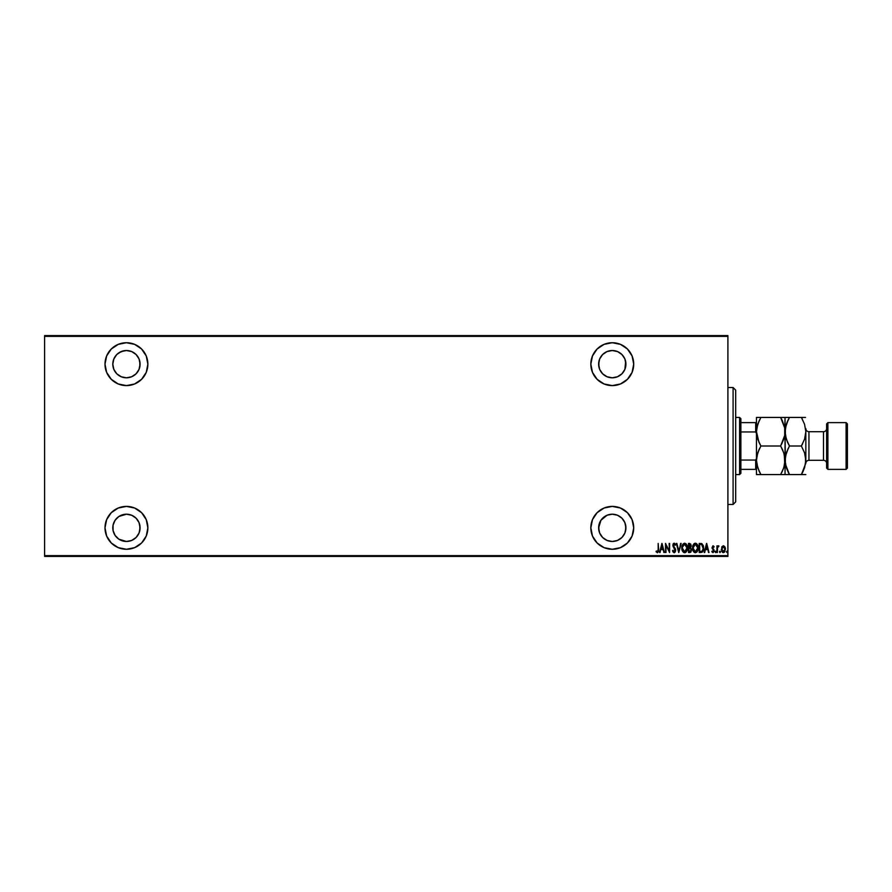 <?xml version="1.0" encoding="UTF-8"?>
<svg xmlns="http://www.w3.org/2000/svg" width="892" height="892" viewBox="0 0 892 892"><rect width="100%" height="100%" fill="white"/><g stroke="black" fill="none" stroke-linecap="round" stroke-linejoin="round"><path stroke-width="1.34" d="M612.28 506.4A21.43 21.43 0 0 1 633.71 527.841A21.43 21.43 0 0 1 612.28 549.271L620.475 547.643L627.433 542.994L632.082 536.036L633.71 527.841L632.082 519.635L627.433 512.688L620.475 508.039L612.28 506.4L604.074 508.039L597.116 512.688L592.478 519.635L590.838 527.841L592.478 536.036L597.116 542.994L604.074 547.643L612.28 549.271A21.43 21.43 0 0 1 590.838 527.841A21.43 21.43 0 0 1 612.28 506.4M126.441 506.4A21.43 21.43 0 0 1 147.871 527.841A21.43 21.43 0 0 1 126.441 549.271L134.636 547.643L141.594 542.994L146.243 536.036L147.871 527.841L146.243 519.635L141.594 512.688L134.636 508.039L126.441 506.4L118.235 508.039L111.288 512.688L106.639 519.635L105 527.841L106.639 536.036L111.288 542.994L118.235 547.643L126.441 549.271A21.43 21.43 0 0 1 105 527.841A21.43 21.43 0 0 1 126.441 506.4M126.441 342.729A21.43 21.43 0 0 1 147.871 364.159A21.43 21.43 0 0 1 126.441 385.6L134.636 383.961L141.594 379.312L146.243 372.365L147.871 364.159L146.243 355.964L141.594 349.006L134.636 344.357L126.441 342.729L118.235 344.357L111.288 349.006L106.639 355.964L105 364.159L106.639 372.365L111.288 379.312L118.235 383.961L126.441 385.6A21.43 21.43 0 0 1 105 364.159A21.43 21.43 0 0 1 126.441 342.729M612.28 342.729A21.43 21.43 0 0 1 633.71 364.159A21.43 21.43 0 0 1 612.28 385.6L620.475 383.961L627.433 379.312L632.082 372.365L633.71 364.159L632.082 355.964L627.433 349.006L620.475 344.357L612.28 342.729L604.074 344.357L597.116 349.006L592.478 355.964L590.838 364.159L592.478 372.365L597.116 379.312L604.074 383.961L612.28 385.6A21.43 21.43 0 0 1 590.838 364.159A21.43 21.43 0 0 1 612.28 342.729M612.28 350.523A13.636 13.636 0 0 1 625.916 364.159A13.636 13.636 0 0 1 612.28 377.795A13.636 13.636 0 0 1 598.632 364.159A13.636 13.636 0 0 1 612.28 350.523L617.498 351.56L621.925 354.514L624.879 358.941L625.916 364.159L624.879 369.377L621.925 373.804L617.498 376.758L612.28 377.795L607.051 376.758L602.635 373.804L599.669 369.377L598.632 364.159L599.669 358.941L602.635 354.514L607.051 351.56L612.28 350.523M126.441 350.523A13.636 13.636 0 0 1 140.077 364.159A13.636 13.636 0 0 1 126.441 377.795A13.636 13.636 0 0 1 112.805 364.159A13.636 13.636 0 0 1 126.441 350.523L131.659 351.56L136.086 354.514L139.041 358.941L140.077 364.159L139.041 369.377L136.086 373.804L131.659 376.758L126.441 377.795L121.223 376.758L116.796 373.804L113.841 369.377L112.805 364.159L113.841 358.941L116.796 354.514L121.223 351.56L126.441 350.523M126.441 514.205A13.636 13.636 0 0 1 140.077 527.841A13.636 13.636 0 0 1 126.441 541.477A13.636 13.636 0 0 1 112.805 527.841A13.636 13.636 0 0 1 126.441 514.205L131.659 515.241L136.086 518.196L139.041 522.623L140.077 527.841L139.041 533.059L136.086 537.486L131.659 540.44L126.441 541.477L118.859 539.181L115.101 535.412L113.061 530.495L113.061 525.176L115.101 520.259L118.859 516.501L126.441 514.205L123.776 514.461M612.28 514.205A13.636 13.636 0 0 1 625.916 527.841A13.636 13.636 0 0 1 612.28 541.477A13.636 13.636 0 0 1 598.632 527.841A13.636 13.636 0 0 1 612.28 514.205L617.498 515.241L621.925 518.196L624.879 522.623L625.916 527.841L624.879 533.059L621.925 537.486L617.498 540.44L612.28 541.477L607.051 540.44L602.635 537.486L599.669 533.059L598.632 527.841L600.929 520.259L607.051 515.241L612.28 514.205L609.615 514.461M727.894 555.638L44.6 555.638L44.6 336.362L727.894 336.362L727.894 555.638L727.894 335.582L44.6 335.582L727.894 335.582L727.894 336.362L44.6 336.362L44.6 555.638L727.894 555.638L727.894 556.418L727.894 555.638M721.795 546.863L721.695 551.356L722.799 552.538L724.349 552.248L725.319 548L723.836 545.848L721.795 546.863L723.345 545.759L721.795 546.863L723.345 545.759L724.884 546.852L723.222 545.759M718.45 545.759L717.402 546.852L718.907 545.982L717.402 546.852L716.934 545.871L717.402 552.516L717.536 547.788L718.907 545.982L717.402 546.852L716.934 545.871L716.934 552.516L717.402 545.871M713.946 549.695L712.641 548.067L714.135 550.721L712.953 552.639L711.805 551.735L713.109 552.627L714.079 551.334L712.496 547.465L712.92 546.606L713.801 547.275L714.135 546.707L712.942 545.77L712.072 548.023L713.656 550.933L713.109 551.791L712.117 551.122L711.805 551.735L712.953 552.639L714.135 550.721L712.496 547.465L713.065 546.573L713.801 547.275L714.135 546.707L713.076 545.759L714.135 546.707L713.801 547.275L713.065 546.573L712.496 547.465L714.113 551.022M700.889 552.516L703.13 550.955L703.476 546.294L702.015 543.752L699.205 543.429L699.205 552.516L700.889 552.516C702.941 551.958 703.866 550.487 703.643 548.089L702.015 543.752L699.205 543.429L699.205 552.516L699.205 543.429L702.015 543.752M690.04 552.516L688.49 552.516L690.899 552.126L691.623 549.606L690.564 547.61L690.821 544.142L688.49 543.429L688.49 552.516L688.49 543.429L688.49 552.516L689.929 552.516L691.634 549.94L690.564 547.61L691.166 545.681L689.505 543.429L688.49 543.429L689.706 543.44M680.629 543.429L678.812 552.516L681.142 543.429L678.756 550.765L676.359 543.429L678.689 552.516L676.359 543.429L678.689 552.516L681.142 543.429L678.756 550.765L676.872 543.429M665.989 552.516L665.989 545.369L669.602 552.516L669.602 543.429L669.134 550.598L665.521 543.429L665.521 552.516L665.989 545.369L669.602 552.516L669.602 543.429L669.134 550.598L665.521 543.429L665.521 552.516L665.622 543.429M658.151 550.531L658.173 549.483L657.727 551.702L656.356 551L656.077 551.702L657.493 552.75L658.53 551.457L658.173 543.429L658.173 549.472L658.173 543.429L658.173 549.472L657.415 551.825L656.356 551L656.077 551.702L657.382 552.75L658.642 549.572L658.173 543.429L658.642 549.572M660.08 552.516L661.909 543.429L659.578 552.516L660.827 549.606L663.102 549.606L664.35 552.516L662.02 543.429L659.578 552.516L660.827 549.606L663.102 549.606L664.35 552.516L662.02 543.429L663.849 552.516M672.512 550.765L672.969 550.308L672.88 551.724L674.051 552.75L675.578 551.078L675.3 548.714L673.348 545.592L673.906 544.153L675.11 545.291L675.545 544.733L674.151 543.195L672.88 545.67L675.133 550.788L674.151 551.825L672.969 550.308L672.512 550.765L674.14 552.75L675.657 550.297L673.326 545.28L674.096 544.131L675.11 545.291L675.545 544.733L674.151 543.195L672.869 545.313L675.199 550.275L674.151 551.825L673.148 550.777M681.845 548.011L683.283 552.181L684.643 552.75L686.004 552.17L687.431 547.588L685.981 543.752L684.599 543.195L683.25 543.797L681.845 548.011C681.689 550.397 682.625 551.97 684.643 552.75C686.662 551.947 687.587 550.353 687.431 547.967C687.598 545.558 686.65 543.964 684.599 543.195C682.603 544.02 681.678 545.636 681.845 548.011L681.845 548.39M692.571 548.011L694.009 552.181L695.37 552.75L696.73 552.17L698.157 547.588L696.708 543.752L695.325 543.195L693.976 543.797L692.571 548.011C692.415 550.397 693.352 551.97 695.37 552.75C697.388 551.947 698.313 550.353 698.157 547.967C698.324 545.558 697.377 543.964 695.325 543.195C693.329 544.02 692.404 545.636 692.571 548.011M704.736 552.516L706.553 543.429L704.223 552.516L705.483 549.606L707.746 549.606L709.006 552.516L706.676 543.429L704.223 552.516L705.483 549.606L707.746 549.606L709.006 552.516L706.676 543.429L708.493 552.516M715.183 551.88L715.652 552.639L715.183 551.88L715.763 552.616L716.02 551.401L715.284 551.401L716.12 551.88L715.652 551.122L715.652 552.639L716.12 551.88L715.652 552.639L715.183 551.88L715.652 551.122L715.652 552.639L715.183 551.88L715.652 551.122L715.652 552.639L715.183 551.88L715.652 551.122L715.652 552.639L715.183 551.88L715.652 551.122L715.652 552.639L715.183 551.88L715.652 551.122L716.12 551.88M719.498 551.88L719.967 551.122L719.967 552.639L719.498 551.88L720.078 552.616L720.402 551.635L719.599 551.401L720.424 551.88L719.967 551.122L719.967 552.639L720.424 551.88L719.967 552.639L719.498 551.88L719.967 551.122L719.967 552.639L719.498 551.88L719.967 551.122L719.967 552.639L719.498 551.88L719.967 551.122L719.967 552.639L719.498 551.88L719.967 551.122L719.967 552.639L719.498 551.88L719.967 551.122L720.424 551.758M726.489 551.88L727.181 552.549L727.181 551.211L726.489 551.88L726.958 551.122L727.08 552.616M114.087 358.383L114.41 357.725M114.41 534.275L114.087 533.617M44.6 556.418L727.894 556.418L44.6 556.418L44.6 555.638L44.6 556.418M658.608 550.81L658.53 551.446M656.2 551.88L656.356 551L657.582 551.791M657.939 551.446L658.162 550.141M661.964 545.179L662.856 548.669L661.072 548.669L661.964 545.179L662.856 548.669L661.072 548.669L661.964 545.179M669.134 543.429L669.491 552.516M672.969 550.308L674.397 551.78L674.898 549.182M673.906 551.769L675.199 550.275L672.869 545.324M674.809 551.479L675.199 550.275M674.307 548.279L673.204 546.785M674.04 547.933L673.159 546.696M673.003 544.31L673.527 543.44M673.137 543.975L673.817 543.261M674.664 543.362L675.545 544.733L674.988 545.034M675.545 544.733L674.151 543.195L675.434 544.477M674.932 544.923L673.906 544.153M675.11 545.291L674.096 544.131L673.326 545.28L674.218 547.13M674.296 544.165L673.326 545.28L674.397 547.353L673.683 546.45M674.096 544.131L673.337 545.09M675.5 549.227L675.634 549.873M675.322 551.825L674.341 552.739M681.856 547.632L681.979 546.517M686.472 544.332L687.119 545.703M686.851 545.001L687.297 546.439M687.319 546.528L687.409 547.22M687.409 548.747L687.297 549.494M686.996 550.576L686.494 551.579M686.004 552.17L685.034 552.717M683.785 552.549L682.157 550.264M681.979 549.517L681.867 548.758L681.979 549.517M685.625 544.488L684.632 544.131L686.974 547.967L684.632 551.825L685.524 551.546L684.632 551.825L682.302 548.011L682.391 549.059M682.425 549.227L682.335 547.387L684.632 544.131L686.204 545.112M686.94 548.591L686.862 549.204M683.305 551.156L682.804 550.386M684.632 544.131L684.03 544.254L684.632 544.131M682.335 547.387L682.759 545.681M682.57 546.172L682.425 546.763M691.144 545.28L690.564 547.61M691.122 546.294L691.166 545.681M690.363 548.368L691.144 550.308L690.464 548.424L689.26 548.212M690.664 546.127L688.947 547.275L688.947 544.365L690.653 545.202L689.706 547.242M690.687 545.447L688.947 544.365L689.271 547.275M689.884 547.197L690.519 546.595M689.639 551.591L688.947 551.591L689.962 551.568L691.122 549.439M691.055 550.665L690.575 551.379M688.947 551.591L688.947 548.212L688.947 551.591M690.207 544.51L690.653 545.202M693.965 543.808L694.768 543.284M695.515 543.206L696.708 543.752M697.845 545.714L697.566 544.979M697.577 545.001L697.845 545.703M697.856 545.726L698.023 546.439M698.046 546.54L698.157 547.588M697.845 550.219L697.221 551.579M694.511 552.549L693.162 550.966M693.151 550.944L692.883 550.241M692.705 549.528L692.593 548.781M696.351 544.488L695.347 544.131L697.7 547.967L695.347 551.825L696.251 551.546M697.689 548.279L696.663 551.189M696.474 551.367L695.347 551.825L693.028 548.011L695.347 544.131L696.931 545.112M695.347 544.131L694.757 544.254L695.347 544.131M693.062 547.387L693.887 544.99M693.296 546.172L693.151 546.763M701.179 543.484L701.814 543.652M703.576 546.885L703.175 545.257M703.632 548.502L703.565 549.271M703.342 550.353L702.929 551.345M702.695 551.724L702.049 552.282M703.13 550.955L703.532 549.55M701.335 544.477L700.488 544.365M701.736 544.611L703.164 548.547L702.227 551.1L699.674 551.591L699.674 544.365L699.674 551.591L700.699 551.579M703.164 548.547L702.929 549.896M702.718 545.692L703.108 547.108M701.101 551.546L701.859 551.356M706.609 545.179L707.512 548.669L705.717 548.669L706.609 545.179L707.512 548.669L705.717 548.669L706.609 545.179M712.117 551.122L712.942 551.825L712.117 551.122L712.942 551.825L712.117 551.122L711.805 551.735L712.117 551.122L712.942 551.825L713.667 550.754L712.039 547.498L713.076 545.759L714.035 546.54M713.801 547.275L713.065 546.573L712.496 547.465L713.065 546.573L712.496 547.465L713.065 546.573L713.667 547.041M712.942 551.825L713.667 550.754L713.109 551.791M713.656 550.933L712.92 549.427M712.039 547.498L712.217 548.524L712.987 545.759M718.651 546.696L718.907 545.982M718.372 546.573L717.491 548.011L718.16 546.64M717.536 547.788L717.436 548.513M717.402 552.516L717.402 550.286M723.479 552.627L725.441 549.216L725.029 547.13M725.319 547.989L725.408 548.613M725.096 551.1L724.416 552.193M721.249 549.494L723.211 552.627M723.445 551.813L721.706 549.227L723.234 546.584L724.973 549.227L722.933 551.747L723.546 551.802M724.917 548.513L724.973 549.427M724.114 546.885L724.783 547.967M721.751 548.636L721.896 550.431M722.063 550.855L722.353 547.119M722.286 547.209L721.862 548.078M686.862 546.74L686.94 547.353M695.347 551.825L693.53 550.386M697.577 546.74L697.667 547.353M703.119 549.004L702.528 550.732M595.165 351.258L594.462 352.251M594.451 376.067L595.187 377.104M598.699 380.75L600.361 381.977M616.996 385.065L618.937 384.53M620.475 344.357L616.461 343.141M598.9 366.824L598.9 361.505M625.649 361.505L624.879 369.377M623.619 371.741L621.925 373.804M614.934 377.539L612.28 377.795M109.393 351.169L108.623 352.251M108.612 376.067L109.426 377.204M134.636 344.357L130.622 343.141M118.859 375.499L116.796 373.804M113.841 369.377L113.061 366.824M118.859 352.819L123.776 350.779M137.781 356.588L139.041 358.941M139.821 361.505L139.821 366.824M139.041 369.377L136.086 373.804M129.095 377.539L126.441 377.795M109.426 514.795L108.623 515.922M108.612 539.749L109.393 540.831M123.776 541.221L121.223 540.44M113.061 530.495L112.805 527.841M113.061 525.176L113.841 522.623M116.796 518.196L118.859 516.501M136.086 518.196L139.041 522.623M139.821 525.176L139.821 530.495M139.041 533.059L137.781 535.412M134.012 539.181L131.659 540.44M599.647 510.525L598.699 511.25M595.187 514.896L594.462 515.922M594.451 539.749L595.165 540.742M618.937 507.47L616.996 506.935M600.929 535.412L599.669 533.059M598.9 530.495L598.9 525.176M621.925 518.196L623.619 520.259M625.649 525.176L625.649 530.495M733.09 504.459L735.688 501.862L735.688 390.138L733.09 387.541L733.09 504.459L733.09 387.541L727.894 387.541L733.09 387.541L735.688 390.138L735.688 501.862L733.09 504.459L727.894 504.459L733.09 504.459M740.884 431.951L740.884 418.716L739.579 417.423L739.579 474.577L740.884 473.284L740.884 431.951L740.884 473.284L739.579 474.577L739.579 417.423L735.688 417.423L739.579 417.423L740.884 418.716L740.884 431.951L755.691 431.951L756.472 433.534L755.691 431.951L755.691 422.618L740.884 422.618L755.691 422.618L755.691 431.951L740.884 431.951M735.688 474.577L739.579 474.577L735.688 474.577M756.472 422.618L755.691 422.618L756.472 422.618M756.472 458.466L755.691 460.049L740.884 460.049L755.691 460.049L755.691 469.382L756.472 469.382L755.691 469.382L755.691 460.049L756.472 458.466M740.884 469.382L755.691 469.382L740.884 469.382M827.91 422.618L826.616 423.912L826.616 468.088L827.91 469.382L827.91 422.618L827.91 469.382L846.095 469.382L847.4 468.088L847.4 423.912L846.095 422.618L846.095 469.382L846.095 422.618L827.91 422.618L846.095 422.618L847.4 423.912L847.4 468.088L846.095 469.382L827.91 469.382L826.616 468.088L826.616 423.912L827.91 422.618M808.944 431.706A3.122 3.122 0 0 1 805.833 428.595L805.833 463.394A3.122 3.122 0 0 1 808.944 460.294L823.494 460.294A3.122 3.122 0 0 1 826.616 463.405A3.122 3.122 0 0 0 823.494 460.294L823.494 431.706L808.944 431.706L808.944 460.294A3.122 3.122 0 0 0 805.833 463.405L805.833 428.606A3.122 3.122 0 0 0 808.944 431.706L823.494 431.706A3.122 3.122 0 0 0 826.616 428.595A3.122 3.122 0 0 1 823.494 431.706L823.494 460.294L808.944 460.294L808.944 431.706M784.715 435.463L785.049 417.423L756.472 417.423L756.472 431.706L757.698 424.369L760.887 417.423L780.623 417.423L784.715 427.959L784.726 435.407L780.623 446L760.887 446L757.709 439.098L756.472 431.706L758.981 442.32M756.795 456.537L756.472 460.294L757.698 452.946L760.887 446L780.623 446L783.8 452.902L785.049 460.294L783.812 467.631L780.623 474.577L760.887 474.577L757.709 467.676L756.472 460.294L756.472 474.577L785.049 474.577L780.623 474.577L783.812 467.653L781.849 472.325M756.795 474.577L757.698 474.577L756.795 474.577M759.103 471.166L756.795 464.041L756.472 460.294L756.784 456.592L759.103 449.412L757.709 452.902L759.683 448.219M785.373 474.577L789.465 474.577L785.373 464.041L785.049 431.706L785.049 474.577L785.049 460.294L784.28 466.048L782.407 471.177M784.313 454.63L784.726 463.985M782.529 449.68L784.246 454.385M780.623 446L783.812 439.076L780.623 446L782.518 449.646M782.407 420.834L784.715 427.959L785.049 431.706L784.726 427.982L784.726 435.407L781.827 443.781M760.887 417.423L759.103 417.423L760.887 417.423L757.709 424.347L759.672 419.675M781.448 418.894L780.656 417.423M780.623 474.577L782.407 474.577M782.396 417.423L780.623 417.423L782.407 420.823M756.472 431.706L756.472 460.294L756.472 417.423L759.103 417.423M759.114 420.823L756.784 428.015M759.003 442.354L760.887 446M760.073 473.106L759.114 471.177M759.103 474.577L760.887 474.577M756.472 460.294L756.472 474.577M785.049 417.423L785.049 431.706L786.276 424.369L789.465 417.423L785.049 417.423M785.373 456.537L785.049 460.294L786.276 452.946L789.465 446L786.287 439.098L785.049 431.706L785.373 435.441L785.361 428.015L788.249 419.675M788.651 473.106L786.287 467.676L785.049 460.294L785.373 464.018L785.361 456.592L788.272 448.219M788.338 474.577L805.833 474.577M787.58 442.354L785.361 435.407L785.373 427.982M786.287 424.324L787.692 420.823L786.287 424.324M785.807 425.952L785.373 427.959L785.819 425.941M805.509 417.423L801.406 417.423L804.584 424.324L805.833 431.706L804.606 439.054L801.406 446L804.584 452.902L805.833 460.294L804.606 467.631L802.633 472.325M802.532 417.423L801.406 417.423L804.584 424.324L805.833 431.706L804.606 439.054L801.406 446L804.584 452.902L805.833 460.294L805.509 456.559L805.509 463.985L801.406 474.577L803.19 471.177M802.231 418.894L801.406 417.423L789.465 417.423L801.406 417.423M805.509 464.018L805.833 460.294M805.509 435.463L805.833 431.706M802.61 443.781L801.406 446L789.465 446L801.406 446M786.287 474.577L787.692 474.577M789.465 474.577L803.19 474.577M789.465 446L787.558 442.32M804.595 417.423L803.19 417.423M787.692 420.823L789.465 417.423L787.692 417.423"/></g></svg>
